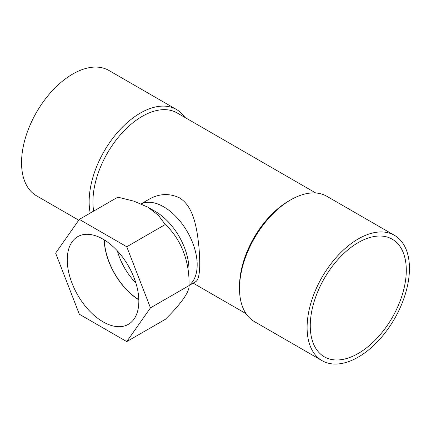 <?xml version="1.0" encoding="UTF-8"?>
<svg xmlns="http://www.w3.org/2000/svg" width="431" height="431" viewBox="0 0 431 431"><rect width="100%" height="100%" fill="white"/><g stroke="black" fill="none" stroke-linecap="round" stroke-linejoin="round"><path stroke-width="0.65" d="M141.201 203.852A47.351 27.342 60 0 1 163.694 206.815A47.351 27.342 60 0 1 194.165 247.038A47.351 27.342 60 0 1 188.967 285.435A47.351 27.342 -120 0 0 187.119 231.377A47.351 27.342 -120 0 0 141.201 203.852A47.351 27.342 60 0 1 163.694 206.815A47.351 27.342 60 0 1 194.165 247.038A47.351 27.342 60 0 1 188.967 285.435M195.96 281.529C199.677 278.701 200.652 267.015 198.885 246.473C196.875 227.369 193.417 206.19 179.344 197.781C169.076 193.002 158.829 193.578 148.609 199.515L141.136 203.825L148.609 199.515C158.829 193.578 169.076 193.002 179.344 197.781C193.417 206.19 196.875 227.369 198.885 246.473C200.652 267.015 199.677 278.701 195.96 281.529L188.967 285.57L195.96 281.529M142.214 116.359A69.687 40.234 -60 0 1 177.06 112.911A69.687 40.234 -60 0 0 142.214 116.359A69.687 40.234 -60 0 0 93.678 211.109A69.687 40.234 -60 0 1 142.214 116.359M288.786 200.981A69.687 40.234 120 0 0 288.781 200.981A69.687 40.234 120 0 0 239.507 286.329L239.507 288.517A72.37 41.78 120 0 0 254.495 321.65A72.37 41.78 120 0 1 239.507 288.517A72.37 41.78 120 0 1 290.677 199.887L290.677 199.887A72.37 41.78 120 0 0 239.507 288.517L239.507 286.329A69.687 40.234 120 0 1 288.781 200.981L290.677 199.887A72.37 41.78 120 0 1 326.865 196.304A72.37 41.78 120 0 0 290.677 199.887L288.786 200.981A69.687 40.234 120 0 0 288.781 200.981L290.677 199.887L288.786 200.981M89.147 201.708A72.37 41.78 120 0 0 90.219 213.108A72.37 41.78 120 0 1 89.147 201.708A72.37 41.78 120 0 1 140.323 113.078A72.37 41.78 120 0 0 89.147 201.708M184.921 117.447A72.37 41.78 120 0 0 176.505 109.496A72.37 41.78 120 0 0 140.323 113.078A72.37 41.78 120 0 1 176.505 109.496A72.37 41.78 120 0 1 184.921 117.447M21.55 162.681A72.37 41.78 120 0 0 36.538 195.814L78.771 220.198L36.538 195.814A72.37 41.78 120 0 1 21.55 162.681A72.37 41.78 120 0 1 53.137 89.853A72.37 41.78 120 0 1 108.908 70.463A72.37 41.78 120 0 0 53.137 89.853A72.37 41.78 120 0 0 21.55 162.681M307.104 327.549A72.37 41.78 120 0 0 322.092 360.677A72.37 41.78 120 0 0 394.462 318.892A72.37 41.78 120 0 0 394.462 235.331A72.37 41.78 120 0 0 338.696 254.716A72.37 41.78 120 0 0 307.104 327.549A72.37 41.78 120 0 0 322.092 360.677A72.37 41.78 120 0 0 394.462 318.892A72.37 41.78 120 0 0 394.462 235.331A72.37 41.78 120 0 0 338.696 254.716A72.37 41.78 120 0 0 307.104 327.549M406.293 270.28A67.904 39.205 -60 0 1 376.651 338.615A67.904 39.205 -60 0 1 324.327 356.809A67.904 39.205 -60 0 1 324.327 278.399A67.904 39.205 -60 0 1 392.226 239.2A67.904 39.205 -60 0 1 406.293 270.28A67.904 39.205 -60 0 1 376.651 338.615A67.904 39.205 -60 0 1 324.327 356.809A67.904 39.205 -60 0 1 324.327 278.399A67.904 39.205 -60 0 1 392.226 239.2A67.904 39.205 -60 0 1 406.293 270.28M79.336 219.39L126.757 246.764L150.462 307.869L126.757 341.6L79.336 314.226L55.631 253.121L79.336 219.39L117.841 197.161L133.96 201.175L147.903 207.182L158.366 215.284L165.256 224.535L126.757 246.764M103.047 239.167A50.621 29.227 60 0 1 136.115 283.77A50.621 29.227 60 0 1 128.357 324.333A50.621 29.227 60 0 1 103.047 321.828A50.621 29.227 60 0 1 69.978 277.219A50.621 29.227 60 0 1 77.736 236.657A50.621 29.227 60 0 1 103.047 239.167M126.757 341.6L165.256 319.371C180.681 304.372 189.969 291.275 188.967 285.64L150.462 307.869M147.903 207.182L155.483 211.556A47.351 27.342 -120 0 1 188.967 269.553L188.967 285.64C189.969 262.317 180.955 238.655 165.256 224.535M117.388 250.907A44.673 25.79 -120 0 0 135.84 282.865M138.814 299.653A50.389 29.092 60 0 1 104.34 239.938M104.178 239.841A50.621 29.227 -120 0 0 138.82 299.841M315.767 192.991L177.06 112.911L315.767 192.991M246.079 313.693L193.163 283.145L246.079 313.693M108.908 70.463L176.505 109.496L108.908 70.463M394.462 235.331L326.865 196.304L394.462 235.331M322.092 360.677L254.495 321.65L322.092 360.677"/></g></svg>
